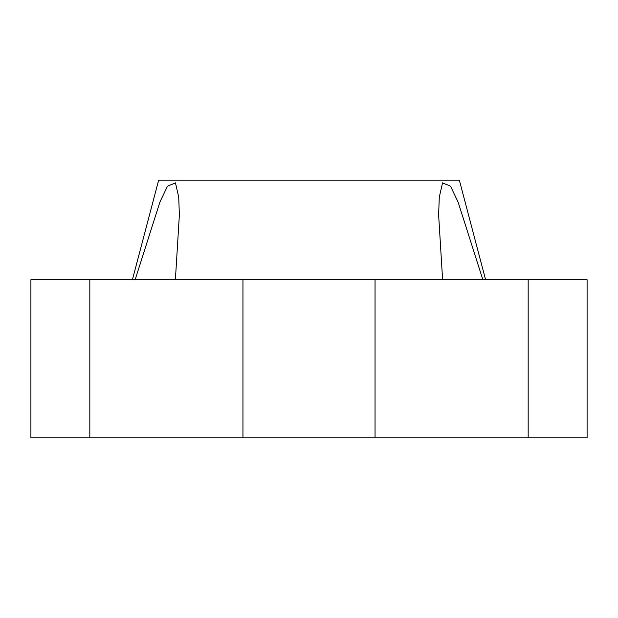<?xml version="1.0" encoding="UTF-8"?>
<svg xmlns="http://www.w3.org/2000/svg" width="618" height="618" viewBox="0 0 618 618"><rect width="100%" height="100%" fill="white"/><g stroke="black" fill="none" stroke-linecap="round" stroke-linejoin="round"><path stroke-width="0.93" d="M132.406 279.73L158.648 180.193L459.352 180.193L485.594 279.73M135.141 279.73L159.861 202.194L167.478 186.203L175.45 182.889L178.718 197.181L179.374 214.909L175.388 279.73M442.612 279.73L438.625 214.909L439.282 197.181L442.55 182.889L450.522 186.203L458.139 202.194L482.859 279.73M89.826 437.807L587.1 437.807L587.1 279.73L30.9 279.73L30.9 437.807L89.826 437.807L89.826 279.73M528.174 437.807L528.174 279.73M375.049 437.807L375.049 279.73M242.951 437.807L242.951 279.73"/></g></svg>
